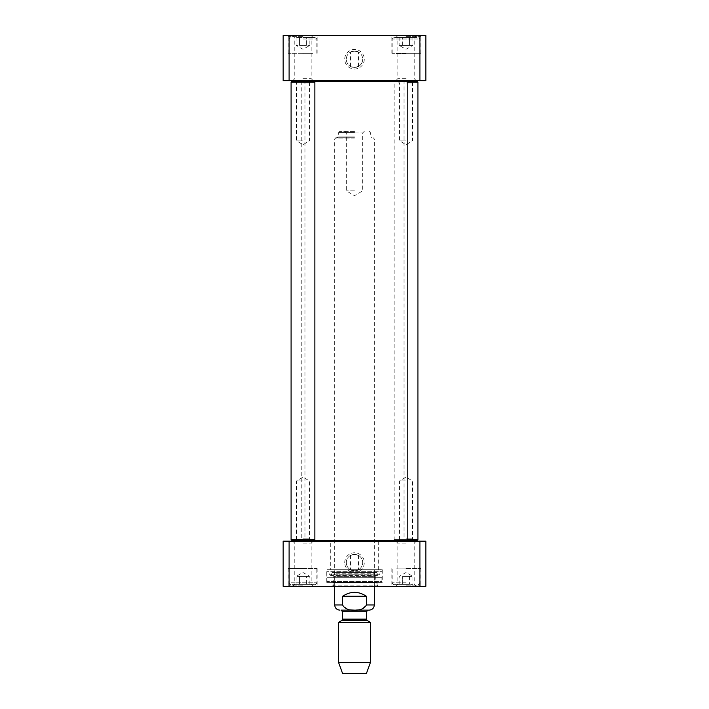 <?xml version="1.0" encoding="UTF-8"?>
<svg xmlns="http://www.w3.org/2000/svg" width="709" height="709" viewBox="0 0 709 709"><rect width="100%" height="100%" fill="white"/><g stroke="black" fill="none" stroke-linecap="round" stroke-linejoin="round"><path stroke-width="0.53" stroke-dasharray="3.54 2.66" d="M354.5 539.983L304.959 539.983L354.5 539.983M354.5 541.171L302.583 541.171L354.5 541.171M354.5 81.819L404.041 81.819L354.5 81.819M354.5 80.631L406.417 80.631L354.5 80.631M291.878 540.382L414.029 540.382L394.922 540.382L394.133 539.584L417.911 539.584M417.122 81.429L291.878 81.429M366.393 596.269C362.857 593.663 358.887 592.343 354.5 592.299C350.113 592.343 346.143 593.663 342.607 596.269L342.607 604.981L347.437 609.377L354.5 609.997L361.563 609.377L366.393 604.981L366.393 596.269L342.607 596.269M354.5 138.893L334.683 138.893L354.5 138.893M369.167 610.139L341.029 610.139M354.5 132.946L362.689 132.946L354.5 132.946M354.5 131.36L339.833 131.36L354.5 131.36M354.5 190.81L346.311 190.81L354.5 190.81M366.393 673.55L342.607 673.55M370.355 662.658L338.645 662.658M370.355 622.334L338.645 622.334M367.971 610.139L354.5 610.139M354.5 137.706L335.871 137.706L354.5 137.706M354.5 132.556L338.645 132.556L354.5 132.556M381.132 582.39L327.868 582.39L381.132 582.39L381.929 581.602L327.071 581.602L381.929 581.602L381.929 577.738L327.071 577.738L381.929 577.738L382.24 571.693L326.76 571.693L382.24 571.693L328.896 571.879L380.104 571.879L379.749 574.751L377.782 575.026L331.218 575.026L377.782 575.026L376.692 572.464L332.308 572.464L376.692 572.464L333.815 572.314L375.185 572.314L374.317 573.253L334.683 573.253L374.317 573.253L375.265 576.373L333.735 576.373L375.265 576.373L375.265 582.541L333.735 582.541L375.265 582.541L374.317 586.352L334.683 586.352L375.407 586.299L333.593 586.299L375.407 586.299L376.24 582.931L376.931 582.39L332.069 582.39L376.931 582.39M331.909 582.39L377.091 582.39L331.909 582.39L331.909 585.164L377.091 585.164L331.909 585.164L330.722 586.352L378.278 586.352L330.722 586.352M425.843 541.171L425.843 586.352L419.896 586.352L419.896 541.171L425.843 541.171M283.157 541.171L289.104 541.171L289.104 586.352L283.157 586.352L283.157 541.171M354.5 570.772A8.189 8.189 0 0 1 346.311 562.574A8.189 8.189 0 0 1 354.5 554.385A8.189 8.189 0 0 1 362.689 562.574A8.189 8.189 0 0 1 354.5 570.772L350.538 569.744C350.281 570.869 358.719 570.869 358.462 569.744L354.5 570.772M289.104 541.171L419.896 541.171M419.896 586.352L289.104 586.352M344.725 562.574A9.775 9.775 0 0 1 359.392 554.11A9.775 9.775 0 0 1 359.392 571.046A9.775 9.775 0 0 1 344.725 562.574M346.311 562.574A8.189 8.189 0 0 0 358.594 569.673A8.189 8.189 0 0 0 358.594 555.484A8.189 8.189 0 0 0 346.311 562.574M406.027 584.376L393.734 584.376L406.027 584.376M406.027 586.352L389.968 586.352L406.027 586.352M302.973 584.376L311.171 584.376L302.973 584.376M302.973 586.352L319.032 586.352L302.973 586.352M302.973 543.156L311.171 543.156L302.973 543.156M302.973 541.171L292.799 541.171L302.973 541.171M406.027 543.156L397.829 543.156L406.027 543.156M406.027 541.171L416.201 541.171L406.027 541.171M326.76 582.39L382.24 582.39L326.76 582.39L326.76 569.708L382.24 569.708L326.76 569.708M330.722 569.708L378.278 569.708L330.722 569.708L330.722 541.171M406.027 568.521L420.889 568.521L406.027 568.521M406.027 585.164L420.889 585.164L406.027 585.164M302.973 568.521L288.111 568.521L302.973 568.521M290.965 568.521L316.852 568.521L290.965 568.521M302.973 585.164L288.111 585.164L302.973 585.164M402.588 576.444L409.456 576.444L402.588 576.444L402.588 584.376L409.456 584.376L399.158 584.376L402.588 584.376L402.588 576.444M399.158 584.376L399.158 576.444L406.027 572.482L412.886 576.444L409.456 576.444L412.886 576.444L412.886 584.376L409.456 584.376L412.886 584.376M409.456 576.444L409.456 584.376L409.456 576.444M306.412 576.444L299.544 576.444L309.842 576.444L306.412 576.444L306.412 584.376L309.842 584.376L299.544 584.376L306.412 584.376L306.412 576.444M309.842 584.376L309.842 576.444L302.973 572.482L296.114 576.444L299.544 576.444L296.114 576.444L296.114 584.376L299.544 584.376L299.544 576.444L299.544 584.376L296.114 584.376M292.338 584.376L315.266 584.376L292.338 584.376M354.5 554.385L358.462 555.404C358.719 554.278 350.281 554.278 350.538 555.404L354.5 554.385M406.027 568.122L396.313 568.122L406.027 568.122M302.973 568.122L312.687 568.122L302.973 568.122M406.027 83.006L412.452 83.006L406.027 83.006M406.027 140.878L399.601 140.878L406.027 140.878M406.027 538.796L412.452 538.796L406.027 538.796M406.027 480.932L399.601 480.932L406.027 480.932M417.122 540.382L394.922 540.382M417.911 82.217L407.214 82.217M407.214 539.584L394.133 539.584L394.133 82.217L394.922 81.429M302.973 83.006L309.399 83.006L302.973 83.006M302.973 81.429L310.985 81.429L302.973 81.429M302.973 140.878L296.548 140.878L302.973 140.878M302.973 538.796L309.399 538.796L302.973 538.796M302.973 540.382L310.985 540.382L302.973 540.382M302.973 480.932L296.548 480.932L302.973 480.932M314.867 82.217L291.089 82.217M291.089 539.584L314.867 539.584M354.5 51.039L358.462 52.058C358.719 50.933 350.281 50.933 350.538 52.058L354.5 51.039A8.189 8.189 0 0 1 362.689 59.228A8.189 8.189 0 0 0 350.406 52.138A8.189 8.189 0 0 0 350.406 66.327A8.189 8.189 0 0 0 362.689 59.228A8.189 8.189 0 0 1 354.5 67.426L350.538 66.398C350.281 67.523 358.719 67.523 358.462 66.398L354.5 67.426A8.189 8.189 0 0 1 346.311 59.228A8.189 8.189 0 0 1 354.5 51.039M302.973 37.435L315.266 37.435L302.973 37.435M306.412 37.435L296.114 37.435L309.842 37.435L306.412 37.435L306.412 45.358L309.842 45.358L306.412 45.358L306.412 37.435M416.662 37.435L393.734 37.435L416.662 37.435M412.886 37.435L412.886 45.358L406.027 49.32L399.158 45.358L412.886 45.358L409.456 45.358L409.456 37.435L412.886 37.435L399.158 37.435L409.456 37.435L409.456 45.358L399.158 45.358L399.158 37.435M419.896 35.45L425.843 35.45L425.843 80.631L283.157 80.631L283.157 35.45L419.896 35.45L419.896 80.631M406.027 35.45L389.968 35.45L406.027 35.45M302.973 35.45L319.032 35.45L302.973 35.45M418.035 53.281L392.148 53.281L418.035 53.281M402.588 45.358L402.588 37.435L402.588 45.358M302.973 53.281L288.111 53.281L302.973 53.281M296.114 37.435L296.114 45.358L302.973 49.32L309.842 45.358L309.842 37.435M299.544 45.358L306.412 45.358L299.544 45.358L299.544 37.435L299.544 45.358L296.114 45.358L299.544 45.358M302.973 80.631L292.799 80.631L302.973 80.631M406.027 80.631L416.201 80.631L406.027 80.631M302.973 36.638L288.111 36.638L302.973 36.638M406.027 53.281L420.889 53.281L406.027 53.281M406.027 36.638L420.889 36.638L406.027 36.638M406.027 78.655L397.829 78.655L406.027 78.655M406.027 37.435L397.829 37.435L406.027 37.435M302.973 78.655L311.171 78.655L302.973 78.655M364.275 59.228A9.775 9.775 0 0 1 349.608 67.701A9.775 9.775 0 0 1 349.608 50.764A9.775 9.775 0 0 1 364.275 59.228M289.104 80.631L289.104 35.45M302.973 53.68L312.687 53.68L302.973 53.68M406.027 53.68L396.313 53.68L406.027 53.68M342.607 604.981L334.683 604.981M374.317 604.981L366.393 604.981M367.182 620.499L341.818 620.499M366.393 619.125L342.607 619.125M366.393 611.725L342.607 611.725M354.5 136.119L338.645 136.119L354.5 136.119M379.749 574.751L329.251 574.751L379.749 574.751M376.24 582.931L332.76 582.931L376.24 582.931M406.027 582.789L392.148 582.789L406.027 582.789M290.965 582.789L316.852 582.789L290.965 582.789M418.035 39.013L392.148 39.013L418.035 39.013M302.973 39.013L316.852 39.013L302.973 39.013M304.267 80.631L304.959 81.819L304.959 539.983L304.267 541.171M404.733 80.631L404.041 81.819L404.041 539.983L404.733 541.171M301.786 81.429L301.786 540.382M374.317 586.352L374.317 138.893L373.129 137.706M327.868 582.39L327.071 581.602L326.76 571.693L328.896 571.879L329.251 574.751L330.27 575.655L331.218 575.026L332.308 572.464L333.815 572.314L334.683 573.253L333.735 576.373L333.735 582.541L334.683 586.352L334.683 138.893L335.871 137.706M344.725 131.36L346.311 132.946L346.311 190.81L354.5 195.737L362.689 190.81L362.689 132.946L364.275 131.36M339.833 131.36L338.645 132.556L338.645 136.119L337.059 137.706M369.167 131.36L370.355 132.556L370.355 136.119L371.941 137.706M330.27 575.655L378.73 575.655L330.27 575.655M334.683 586.352L333.593 586.299L332.76 582.931L332.069 582.39M395.852 541.171L397.829 543.156L397.829 584.376L395.852 586.352M416.201 541.171L414.216 543.156L414.216 584.376L416.201 586.352M292.799 541.171L294.784 543.156L294.784 584.376L292.799 586.352M313.148 541.171L311.171 543.156L311.171 584.376L313.148 586.352M382.24 569.708L382.24 582.39M377.091 582.39L377.091 585.164L378.278 586.352M378.278 541.171L378.278 569.708M391.164 568.521L391.164 585.164L389.968 586.352M420.889 568.521L420.889 585.164L422.077 586.352M288.111 568.521L288.111 585.164L286.923 586.352M317.836 568.521L317.836 585.164L319.032 586.352M418.31 584.376C418.7 584.721 419.232 584.189 419.896 582.789L419.896 568.521M393.734 584.376C393.344 584.721 392.813 584.189 392.148 582.789L392.148 568.521M315.266 584.376C315.656 584.721 316.187 584.189 316.852 582.789L316.852 568.521M290.69 584.376C290.3 584.721 289.768 584.189 289.104 582.789L289.104 568.521M350.538 555.404L350.538 569.744M358.462 555.404L358.462 569.744M398.015 81.429L399.601 83.006L399.601 140.878L406.027 144.733L412.452 140.878L412.452 83.006L414.029 81.429M414.029 540.382L412.452 538.796L412.452 480.932L406.027 477.068L399.601 480.932L399.601 538.796L398.015 540.382M294.971 81.429L296.548 83.006L296.548 140.878L302.973 144.733L309.399 140.878L309.399 83.006L310.985 81.429M310.985 540.382L309.399 538.796L309.399 480.932L302.973 477.068L296.548 480.932L296.548 538.796L294.971 540.382M358.462 66.398L358.462 52.058M350.538 66.398L350.538 52.058M392.148 53.281L392.148 39.013L393.734 37.435M419.896 53.281L419.896 39.013L418.31 37.435M316.852 53.281L316.852 39.013L315.266 37.435M289.104 53.281L289.104 39.013L290.69 37.435M317.836 53.281L317.836 36.638L319.032 35.45M288.111 53.281L288.111 36.638L286.923 35.45M420.889 53.281L420.889 36.638L422.077 35.45M391.164 53.281L391.164 36.638L389.968 35.45M395.852 35.45L397.829 37.435L397.829 78.655L395.852 80.631M416.201 35.45L414.216 37.435L414.216 78.655L416.201 80.631M292.799 35.45L294.784 37.435L294.784 78.655L292.799 80.631M313.148 35.45L311.171 37.435L311.171 78.655L313.148 80.631"/><path stroke-width="1.06" d="M406.417 541.171L407.214 540.382L314.078 540.382L314.867 539.584L291.089 539.584L291.089 82.217L314.867 82.217L314.867 539.584M291.089 82.217L291.878 81.429L407.214 81.429L407.214 540.382L417.122 540.382L417.911 539.584L407.214 539.584M342.607 596.269C350.538 591.031 358.462 591.031 366.393 596.269L366.393 604.981C362.786 612.31 346.214 612.31 342.607 604.981L342.607 596.269L366.393 596.269M354.5 610.139L369.167 610.139C372.296 609.829 374.015 608.109 374.317 604.981L374.317 586.352M338.645 662.658L342.607 673.55L366.393 673.55L370.355 662.658L370.355 622.334L338.645 622.334L338.645 662.658L370.355 662.658M341.029 610.139L367.971 610.139L366.393 611.725L342.607 611.725L341.029 610.139M289.104 541.171L283.157 541.171L283.157 586.352L425.843 586.352L425.843 541.171L289.104 541.171L289.104 586.352M419.896 541.171L419.896 586.352M407.214 82.217L417.911 82.217L417.122 81.429L407.214 81.429L406.417 80.631M291.089 539.584L291.878 540.382L314.078 540.382M289.104 35.45L283.157 35.45L283.157 80.631L425.843 80.631L425.843 35.45L289.104 35.45L289.104 80.631M419.896 80.631L419.896 35.45M334.683 586.352L334.683 604.981L342.607 604.981M366.393 604.981L374.317 604.981M367.182 620.499L366.393 619.125L342.607 619.125L341.818 620.499L367.182 620.499L370.355 622.334M302.583 541.171L301.786 540.382M302.583 80.631L301.786 81.429M334.683 604.981C334.985 608.109 336.704 609.829 339.833 610.139M341.818 620.499L338.645 622.334M366.393 619.125L366.393 611.725M342.607 619.125L342.607 611.725M417.911 82.217L417.911 539.584M314.078 81.429L314.867 82.217"/></g></svg>
